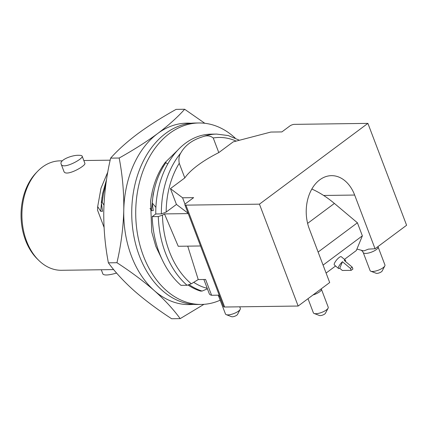 <?xml version="1.0" encoding="UTF-8"?>
<svg xmlns="http://www.w3.org/2000/svg" width="428" height="428" viewBox="0 0 428 428"><rect width="100%" height="100%" fill="white"/><g stroke="black" fill="none" stroke-linecap="round" stroke-linejoin="round"><path stroke-width="0.64" d="M101.944 197.378L100.73 211.336L97.686 206.617L97.504 210.073L104.063 227.348M100.73 211.336L102.538 211.309L101.313 202.423L102.19 202.412L103.977 205.076M150.035 208.404L151.475 210.656L153.283 210.635L152.202 202.968L155.899 207.371M152.202 202.968C153.604 187.282 158.183 173.821 165.93 162.587L167.696 164.111M97.686 206.617L100.997 188.202L107.813 171.997M105.914 183.949L103.523 193.37L102.19 202.412M106.551 179.562L102.645 193.381L101.313 202.423M163.175 166.867L162.624 166.198M235.149 138.041A90.736 64.382 89.2 0 0 198.908 122.98L194.911 123.034A90.736 64.382 89.2 0 0 139.421 255.998A90.736 64.382 89.2 0 0 197.335 304.49L201.331 304.436A90.736 64.382 89.2 0 0 220.222 300.167M198.908 122.98A90.736 64.382 89.2 0 0 143.412 255.944A90.736 64.382 89.2 0 0 201.331 304.436M161.832 258.94L155.776 246.266L151.763 232.03L150.57 201.765A70.732 50.188 89.2 0 1 165.192 162.453L177.952 149.961M203.872 279.479L209.287 293.742A15.879 5.115 -20.8 0 0 211.598 295.267L205.595 279.457L198.234 279.554L187.732 246.148M219.216 295.165L211.598 295.267M236.16 141.117A75.991 53.923 89.2 0 0 213.24 137.982C210.159 135.585 206.596 135.195 202.551 136.81C192.295 139.972 185.035 145.376 180.771 153.031C179.043 155.701 178.535 159.125 179.246 163.303L184.8 177.92L170.43 188.62L176.438 204.429L188.09 213.219M179.246 163.303A75.991 53.923 89.2 0 0 166.171 212.074L176.438 204.429M203.974 304.324L180.188 318.63C173.351 309.267 164.716 299.921 154.278 290.596C143.605 281.255 131.161 271.962 116.946 262.712C121.017 245.223 123.291 227.75 123.772 210.292A90.736 64.382 89.2 0 0 154.278 290.596A90.736 64.382 89.2 0 0 193.338 304.367M123.772 210.292C124.034 192.809 122.504 175.384 119.182 158.023C133.841 149.816 146.654 141.663 157.627 133.563A90.736 64.382 89.2 0 0 123.772 210.292M190.92 123.259A90.736 64.382 89.2 0 0 157.627 133.563C168.504 125.377 177.513 117.272 184.655 109.258L204.809 123.28M184.655 109.258L176.101 109.37C161.586 117.486 148.767 125.639 137.65 133.83C126.881 141.925 117.866 150.03 110.622 158.141C106.551 175.63 104.272 193.103 103.795 210.56C103.533 228.044 105.063 245.469 108.386 262.829C115.223 272.192 123.858 281.538 134.296 290.863C144.974 300.199 157.413 309.492 171.628 318.742L180.188 318.63M342.459 261.722A5.387 1.477 130.1 0 0 338.521 268.474A5.387 1.477 130.1 0 0 339.752 268.297L342.33 270.469L351.153 270.352L350.42 268.42L342.459 261.722L339.752 268.297M213.24 137.982L218.794 152.598L233.158 141.898L270.833 132.059L281.881 131.915L289.852 125.976A3.403 1.097 159.2 0 1 294.378 124.361L367.898 123.376L259.448 204.156L298.15 306.036L329.694 282.544L309.294 228.841A36.294 25.755 -90.8 0 1 331.491 175.657A36.294 25.755 -90.8 0 1 354.657 195.05L375.056 248.754L368.46 249.128L363.832 250.92L356.909 249.08M313.045 294.94A7.939 2.557 159.2 0 0 321.364 289.125L328.228 307.197A7.939 2.557 159.2 0 1 328.094 308.176L325.457 313.243A3.403 1.097 159.2 0 1 320.203 315.613A3.403 1.097 159.2 0 1 319.47 315.516L314.136 313.478A7.939 2.557 159.2 0 1 313.382 312.836L308.01 298.69M328.094 308.176A7.939 2.557 159.2 0 1 315.843 313.708A7.939 2.557 159.2 0 1 314.136 313.478M375.056 248.754L406.6 225.262L367.898 123.376M259.448 204.156L185.929 205.135A3.403 1.097 159.2 0 1 184.875 204.761A3.403 1.097 159.2 0 1 185.656 203.584L193.633 197.645L182.585 197.79L170.43 188.62M298.15 306.036L224.63 307.02A3.403 1.097 159.2 0 1 223.577 306.641L184.875 204.761M188.234 213.604L164.486 213.92L162.463 215.15L158.29 216.552L152.208 216.632L155.771 213.973L161.367 213.898L166.171 212.074M152.208 216.632A84.498 59.957 89.2 0 0 180.974 285.348L187.057 285.267L191.316 283.801L198.234 279.554M200.534 245.977L178.235 246.277L164.486 213.92M188.186 285.112A79.394 56.336 89.2 0 0 200.507 291.083L202.107 291.061L207.425 288.836M239.455 140.256L228.285 135.569L216.643 134.087L211.047 134.162A79.394 56.336 89.2 0 0 155.771 213.973M185.019 204.199L182.585 197.79M78.827 155.305C72.075 154.915 59.069 160.115 61.167 164.122C62.691 170.119 83.84 158.644 82.16 156.145C81.909 155.557 80.796 155.273 78.827 155.305M62.328 160.816L60.022 160.848A54.725 38.83 89.2 0 0 37.584 171.344A54.725 38.83 89.2 0 0 26.552 241.039A54.725 38.83 89.2 0 0 38.771 260.39A54.725 38.83 89.2 0 0 61.482 270.287L113.682 269.592M82.16 156.145L84.872 163.298C86.477 165.545 65.479 177.481 63.879 171.275L61.167 164.122M37.584 171.344L36.225 172.746A53.024 37.627 89.2 0 0 25.536 240.274A53.024 37.627 89.2 0 0 37.375 259.026L38.771 260.39M184.8 177.92A68.052 21.919 159.2 0 1 218.794 152.598M363.228 252.531A7.939 2.557 159.2 0 0 365.689 253.408A7.939 2.557 159.2 0 0 374.125 250.947A7.939 2.557 159.2 0 0 378.068 246.892L384.933 264.959A7.939 2.557 159.2 0 1 384.799 265.938A7.939 2.557 159.2 0 1 372.547 271.475A7.939 2.557 159.2 0 1 370.841 271.245A7.939 2.557 159.2 0 1 370.092 270.598L363.228 252.531C362.088 250.819 361.409 250.091 361.195 250.337M384.799 265.938L382.161 271.004A3.403 1.097 159.2 0 1 376.908 273.38A3.403 1.097 159.2 0 1 376.18 273.278L370.841 271.245M239.734 306.817L240.322 308.369A7.939 2.557 159.2 0 1 240.188 309.348A7.939 2.557 159.2 0 1 227.942 314.885A7.939 2.557 159.2 0 1 226.23 314.65A7.939 2.557 159.2 0 1 225.481 314.008L218.237 295.181M240.188 309.348L237.551 314.414A3.403 1.097 159.2 0 1 232.302 316.784A3.403 1.097 159.2 0 1 231.569 316.688L226.23 314.65M311.846 189.042A79.394 49.755 53.3 0 1 334.391 203.428L357.407 222.79L318.111 252.06M357.407 222.79L362.366 235.839L323.07 265.109M345.498 261.471A5.387 1.477 130.1 0 0 345.46 260.229L341.287 256.72A5.387 1.477 130.1 0 0 339.222 257.431A5.387 1.477 130.1 0 0 335.343 261.695A5.387 1.477 130.1 0 0 334.348 264.964L338.521 268.474M362.366 235.839L356.305 250.551L344.449 259.379M335.573 265.991L326.088 273.059M345.46 260.229A5.387 1.477 130.1 0 0 344.23 260.406L352.19 267.104L350.42 268.42M352.19 267.104L352.923 269.03L351.153 270.352M116.603 273.059C109.092 275.199 104.539 275.557 102.955 274.139L101.292 269.758M108.386 262.829L116.946 262.712M110.622 158.141L119.182 158.023M154.931 186.95L153.106 194.424L151.475 210.656M193.724 282.33A75.991 53.923 89.2 0 0 207.232 288.328M323.638 195.468L354.657 195.05M224.63 307.02L185.929 205.135M162.463 215.15A81.86 58.085 89.2 0 0 191.316 283.801M158.29 216.552A84.498 59.957 89.2 0 0 187.057 285.267M189.315 284.77A79.394 56.336 89.2 0 0 202.107 291.061M216.643 134.087A79.394 56.336 89.2 0 0 202.551 136.81M180.771 153.031A79.394 56.336 89.2 0 0 161.367 213.898M219.805 296.711A7.939 2.557 159.2 0 1 218.617 295.941M334.391 203.428L307.609 223.379M110.173 160.179L83.824 160.527M378.068 246.892L377.967 246.587M321.364 289.125L321.262 288.825"/></g></svg>
